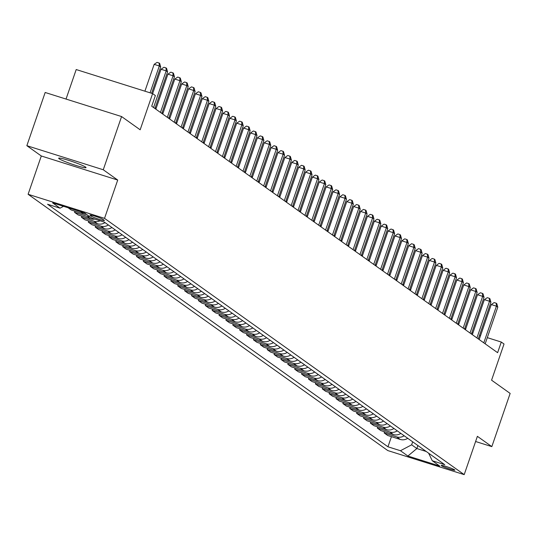 <?xml version="1.0" encoding="UTF-8"?>
<svg xmlns="http://www.w3.org/2000/svg" width="537" height="537" viewBox="0 0 537 537"><rect width="100%" height="100%" fill="white"/><g stroke="black" fill="none" stroke-linecap="round" stroke-linejoin="round"><path stroke-width="0.81" d="M85.571 167.081A14.459 1.282 -161 0 0 70.783 161.04A14.459 1.282 -161 0 0 58.681 158.214A14.459 1.282 -161 0 0 59.13 158.757A14.459 1.282 -161 0 0 73.918 164.799A14.459 1.282 -161 0 0 86.027 167.625A14.459 1.282 -161 0 0 85.571 167.081M454.631 469.868A7.229 0.638 -161 0 0 447.234 466.848A7.229 0.638 -161 0 0 441.186 465.431A7.229 0.638 -161 0 0 441.407 465.707A7.229 0.638 -161 0 0 448.804 468.727A7.229 0.638 -161 0 0 454.859 470.144A7.229 0.638 -161 0 0 454.631 469.868M28.105 194.287L387.774 450.563L464.196 474.634L104.527 218.358L28.105 194.287L41.295 155.985L117.717 180.049L103.265 169.759L26.85 145.688L41.295 155.985M26.85 145.688L45.168 92.485L121.584 116.556L140.164 129.793L152.615 93.613L76.2 69.548L66.038 99.063M475.601 441.508L491.832 446.623L510.15 393.42L491.577 380.183L504.028 344.009L501.283 342.049L487.294 337.645M103.265 169.759L121.584 116.556M152.615 93.613L155.368 95.573L151.709 106.212L497.618 352.688L501.283 342.049M90.149 215.337L91.357 216.196A7.008 0.618 -161 0 0 98.519 219.13A7.008 0.618 -161 0 0 104.386 220.499A7.008 0.618 -161 0 0 104.165 220.23L102.956 219.371A7.008 0.618 -161 0 0 95.787 216.445A7.008 0.618 -161 0 0 89.927 215.075A7.008 0.618 -161 0 0 90.149 215.337L90.263 215.001M63.547 206.322L60.043 208.175L47.551 204.241L387.956 446.791L391.439 436.668M60.043 208.175L52.613 202.879L84.423 212.9L91.854 218.19L104.346 222.13L444.75 464.68L432.258 460.746L439.689 466.035L407.878 456.02L400.454 450.724L387.956 446.791M117.717 180.049L104.527 218.358M491.832 446.623L477.386 436.326L464.196 474.634M465.693 329.013L464.787 328.362M458.82 324.106L457.907 323.462M451.939 319.206L451.026 318.562M445.059 314.306L444.146 313.655M438.179 309.406L437.272 308.755M431.298 304.499L430.392 303.855M424.418 299.599L423.512 298.955M417.538 294.699L416.631 294.048M410.657 289.792L409.751 289.148M403.777 284.892L402.871 284.248M396.897 279.992L395.991 279.341M390.016 275.092L389.11 274.441M383.143 270.185L382.23 269.54M376.262 265.285L375.35 264.64M369.382 260.385L368.476 259.733M362.502 255.478L361.596 254.833M355.622 250.578L354.715 249.933M348.741 245.678L347.835 245.026M341.861 240.777L340.955 240.126M334.981 235.871L334.074 235.226M328.1 230.97L327.194 230.326M321.22 226.07L320.314 225.419M314.346 221.163L313.433 220.519M307.466 216.263L306.553 215.619M300.586 211.363L299.673 210.719M293.705 206.463L292.799 205.812M286.825 201.556L285.919 200.912M279.945 196.656L279.039 196.012M273.065 191.756L272.158 191.105M266.184 186.856L265.278 186.205M259.304 181.949L258.398 181.305M252.424 177.049L251.517 176.405M245.543 172.149L244.637 171.498M238.67 167.242L237.757 166.598M231.789 162.342L230.876 161.697M224.909 157.442L224.003 156.791M218.029 152.542L217.123 151.89M211.148 147.635L210.242 146.99M204.268 142.735L203.362 142.09M197.388 137.834L196.482 137.183M190.507 132.928L189.601 132.283M183.627 128.028L182.721 127.383M176.747 123.127L175.841 122.476M169.873 118.227L168.96 117.576M162.993 113.32L162.08 112.676M156.113 108.42L155.2 107.776M480.588 335.531L479.568 335.209M472.855 333.094L471.835 332.772M417.9 445.549L416.873 448.543L426.25 451.496M412.678 441.823L411.644 444.817L416.873 448.543L407.878 456.02M407.737 438.299A9.035 8.626 125.5 0 1 400.226 439.434L387.734 435.5L384.156 432.95L384.559 431.768M400.857 433.399A9.035 8.626 125.5 0 1 393.346 434.534L380.854 430.6L377.276 428.049L377.679 426.868M393.977 428.499A9.035 8.626 125.5 0 1 386.465 429.634L373.974 425.7L370.396 423.149L370.805 421.961M387.096 423.599A9.035 8.626 125.5 0 1 379.585 424.733L367.093 420.793L363.515 418.249L363.925 417.061M380.216 418.692A9.035 8.626 125.5 0 1 372.705 419.827L360.213 415.893L356.635 413.342L357.045 412.161M373.336 413.792A9.035 8.626 125.5 0 1 365.831 414.926L353.333 410.993L349.755 408.442L350.164 407.254M366.456 408.892A9.035 8.626 125.5 0 1 358.951 410.026L346.452 406.086L342.875 403.542L343.284 402.354M359.575 403.992A9.035 8.626 125.5 0 1 352.071 405.12L339.572 401.186L335.994 398.635L336.404 397.454M352.695 399.085A9.035 8.626 125.5 0 1 345.19 400.219L332.692 396.286L329.114 393.735L329.523 392.554M345.815 394.185A9.035 8.626 125.5 0 1 338.31 395.319L325.811 391.386L322.234 388.835L322.643 387.647M338.934 389.285A9.035 8.626 125.5 0 1 331.43 390.419L318.938 386.479L315.36 383.935L315.763 382.747M332.061 384.378A9.035 8.626 125.5 0 1 324.549 385.512L312.057 381.579L308.48 379.028L308.882 377.847M325.18 379.478A9.035 8.626 125.5 0 1 317.669 380.612L305.177 376.679L301.599 374.128L302.009 372.947M318.3 374.578A9.035 8.626 125.5 0 1 310.789 375.712L298.297 371.772L294.719 369.228L295.128 368.04M311.42 369.678A9.035 8.626 125.5 0 1 303.908 370.805L291.416 366.872L287.839 364.321L288.248 363.14M304.539 364.771A9.035 8.626 125.5 0 1 297.035 365.905L284.536 361.972L280.958 359.421L281.368 358.239M297.659 359.871A9.035 8.626 125.5 0 1 290.155 361.005L277.656 357.071L274.078 354.521L274.488 353.333M290.779 354.97A9.035 8.626 125.5 0 1 283.274 356.105L270.776 352.165L267.198 349.621L267.607 348.432M283.898 350.064A9.035 8.626 125.5 0 1 276.394 351.198L263.895 347.264L260.317 344.714L260.727 343.532M277.018 345.163A9.035 8.626 125.5 0 1 269.514 346.298L257.015 342.364L253.437 339.814L253.847 338.632M270.138 340.263A9.035 8.626 125.5 0 1 262.633 341.398L250.135 337.458L246.564 334.913L246.966 333.725M263.264 335.363A9.035 8.626 125.5 0 1 255.753 336.491L243.261 332.557L239.683 330.007L240.086 328.825M256.384 330.456A9.035 8.626 125.5 0 1 248.873 331.591L236.381 327.657L232.803 325.107L233.206 323.925M249.504 325.556A9.035 8.626 125.5 0 1 241.992 326.691L229.5 322.757L225.923 320.206L226.332 319.018M242.623 320.656A9.035 8.626 125.5 0 1 235.112 321.791L222.62 317.85L219.042 315.306L219.452 314.118M235.743 315.749A9.035 8.626 125.5 0 1 228.232 316.884L215.74 312.95L212.162 310.399L212.571 309.218M228.863 310.849A9.035 8.626 125.5 0 1 221.358 311.984L208.859 308.05L205.282 305.499L205.691 304.318M221.982 305.949A9.035 8.626 125.5 0 1 214.478 307.083L201.979 303.143L198.401 300.599L198.811 299.411M215.102 301.049A9.035 8.626 125.5 0 1 207.597 302.177L195.099 298.243L191.521 295.692L191.931 294.511M208.222 296.142A9.035 8.626 125.5 0 1 200.717 297.276L188.218 293.343L184.641 290.792L185.05 289.611M201.341 291.242A9.035 8.626 125.5 0 1 193.837 292.376L181.338 288.443L177.76 285.892L178.17 284.704M194.461 286.342A9.035 8.626 125.5 0 1 186.957 287.476L174.465 283.536L170.887 280.992L171.29 279.804M187.588 281.435A9.035 8.626 125.5 0 1 180.076 282.569L167.584 278.636L164.007 276.085L164.409 274.904M180.707 276.535A9.035 8.626 125.5 0 1 173.196 277.669L160.704 273.736L157.126 271.185L157.536 270.004M173.827 271.635A9.035 8.626 125.5 0 1 166.316 272.769L153.824 268.836L150.246 266.285L150.655 265.097M166.947 266.735A9.035 8.626 125.5 0 1 159.435 267.869L146.943 263.929L143.366 261.378L143.775 260.197M160.066 261.828A9.035 8.626 125.5 0 1 152.562 262.962L140.063 259.029L136.485 256.478L136.895 255.297M153.186 256.928A9.035 8.626 125.5 0 1 145.681 258.062L133.183 254.129L129.605 251.578L130.014 250.39M146.306 252.028A9.035 8.626 125.5 0 1 138.801 253.162L126.302 249.222L122.725 246.678L123.134 245.49M139.425 247.121A9.035 8.626 125.5 0 1 131.921 248.255L119.422 244.322L115.844 241.771L116.254 240.589M132.545 242.221A9.035 8.626 125.5 0 1 125.04 243.355L112.542 239.421L108.964 236.871L109.373 235.689M125.665 237.32A9.035 8.626 125.5 0 1 118.16 238.455L105.661 234.521L102.09 231.971L102.493 230.782M118.791 232.42A9.035 8.626 125.5 0 1 111.28 233.555L98.788 229.614L95.21 227.07L95.613 225.882M111.911 227.513A9.035 8.626 125.5 0 1 104.4 228.648L91.908 224.714L88.33 222.164L88.733 220.982M105.03 222.613A9.035 8.626 125.5 0 1 97.519 223.748L85.027 219.814L81.449 217.263L81.859 216.075M94.72 219.096A9.035 8.626 125.5 0 1 90.639 218.848L78.147 214.907L74.569 212.363L74.979 211.175M86.43 214.33A9.035 8.626 125.5 0 1 83.759 213.941L71.267 210.007L68.118 207.765M89.733 216.686A9.035 8.626 125.5 0 1 87.061 216.297L74.569 212.363M100.124 220.801A9.035 8.626 125.5 0 1 93.941 221.197L81.449 217.263M108.333 224.969A9.035 8.626 125.5 0 1 100.822 226.104L88.33 222.164M115.213 229.87A9.035 8.626 125.5 0 1 107.702 231.004L95.21 227.07M122.087 234.77A9.035 8.626 125.5 0 1 114.582 235.904L102.09 231.971M128.967 239.67A9.035 8.626 125.5 0 1 121.463 240.804L108.964 236.871M135.848 244.577A9.035 8.626 125.5 0 1 128.343 245.711L115.844 241.771M142.728 249.477A9.035 8.626 125.5 0 1 135.223 250.611L122.725 246.678M149.608 254.377A9.035 8.626 125.5 0 1 142.104 255.511L129.605 251.578M156.489 259.284A9.035 8.626 125.5 0 1 148.984 260.411L136.485 256.478M163.369 264.184A9.035 8.626 125.5 0 1 155.858 265.318L143.366 261.378M170.249 269.084A9.035 8.626 125.5 0 1 162.738 270.218L150.246 266.285M177.129 273.984A9.035 8.626 125.5 0 1 169.618 275.119L157.126 271.185M184.01 278.891A9.035 8.626 125.5 0 1 176.498 280.025L164.007 276.085M190.89 283.791A9.035 8.626 125.5 0 1 183.379 284.925L170.887 280.992M197.764 288.691A9.035 8.626 125.5 0 1 190.259 289.826L177.76 285.892M204.644 293.598A9.035 8.626 125.5 0 1 197.139 294.726L184.641 290.792M211.524 298.498A9.035 8.626 125.5 0 1 204.02 299.633L191.521 295.692M218.405 303.398A9.035 8.626 125.5 0 1 210.9 304.533L198.401 300.599M225.285 308.298A9.035 8.626 125.5 0 1 217.78 309.433L205.282 305.499M232.165 313.205A9.035 8.626 125.5 0 1 224.661 314.34L212.162 310.399M239.046 318.105A9.035 8.626 125.5 0 1 231.534 319.24L219.042 315.306M245.926 323.005A9.035 8.626 125.5 0 1 238.415 324.14L225.923 320.206M252.806 327.912A9.035 8.626 125.5 0 1 245.295 329.04L232.803 325.107M259.686 332.812A9.035 8.626 125.5 0 1 252.175 333.947L239.683 330.007M266.56 337.713A9.035 8.626 125.5 0 1 259.056 338.847L246.564 334.913M273.44 342.613A9.035 8.626 125.5 0 1 265.936 343.747L253.437 339.814M280.321 347.52A9.035 8.626 125.5 0 1 272.816 348.654L260.317 344.714M287.201 352.42A9.035 8.626 125.5 0 1 279.696 353.554L267.198 349.621M294.081 357.32A9.035 8.626 125.5 0 1 286.577 358.454L274.078 354.521M300.962 362.227A9.035 8.626 125.5 0 1 293.457 363.354L280.958 359.421M307.842 367.127A9.035 8.626 125.5 0 1 300.331 368.261L287.839 364.321M314.722 372.027A9.035 8.626 125.5 0 1 307.211 373.161L294.719 369.228M321.603 376.927A9.035 8.626 125.5 0 1 314.091 378.061L301.599 374.128M328.483 381.834A9.035 8.626 125.5 0 1 320.972 382.968L308.48 379.028M335.363 386.734A9.035 8.626 125.5 0 1 327.852 387.868L315.36 383.935M342.237 391.634A9.035 8.626 125.5 0 1 334.732 392.769L322.234 388.835M349.117 396.534A9.035 8.626 125.5 0 1 341.613 397.669L329.114 393.735M355.997 401.441A9.035 8.626 125.5 0 1 348.493 402.575L335.994 398.635M362.878 406.341A9.035 8.626 125.5 0 1 355.373 407.476L342.875 403.542M369.758 411.241A9.035 8.626 125.5 0 1 362.253 412.376L349.755 408.442M376.638 416.148A9.035 8.626 125.5 0 1 369.134 417.276L356.635 413.342M383.519 421.048A9.035 8.626 125.5 0 1 376.007 422.183L363.515 418.249M390.399 425.948A9.035 8.626 125.5 0 1 382.888 427.083L370.396 423.149M397.279 430.849A9.035 8.626 125.5 0 1 389.768 431.983L377.276 428.049M404.16 435.755A9.035 8.626 125.5 0 1 396.648 436.89L384.156 432.95M400.454 450.724L411.644 444.817M428.64 453.194L432.258 460.746M150.071 92.814L159.314 65.977L160.691 66.957L151.622 93.297M144.909 91.189L154.153 64.353L159.314 65.977L159.127 63.017L159.677 63.413L160.691 66.957M154.153 64.353L157.066 62.366L159.127 63.017M153.569 107.541L166.195 70.877L167.571 71.857L154.945 108.521M152.636 93.626L161.026 69.253L166.195 70.877L166.007 67.917L166.557 68.313L167.571 71.857M161.026 69.253L163.946 67.273L166.007 67.917M160.449 112.448L173.075 75.784L174.451 76.764L161.825 113.428M155.851 109.172L167.906 74.153L173.075 75.784L172.887 72.824L173.438 73.213L174.451 76.764M167.906 74.153L170.826 72.173L172.887 72.824M167.329 117.348L179.949 80.684L181.325 81.664L168.705 118.328M162.731 114.072L174.787 79.06L179.949 80.684L179.767 77.724L180.318 78.113L181.325 81.664M174.787 79.06L177.7 77.073L179.767 77.724M174.21 122.248L186.829 85.584L188.205 86.564L175.586 123.228M169.611 118.972L181.667 83.96L186.829 85.584L186.648 82.624L187.198 83.02L188.205 86.564M181.667 83.96L184.58 81.973L186.648 82.624M181.09 127.148L193.709 90.491L195.085 91.471L182.466 128.128M176.492 123.879L188.547 88.86L193.709 90.491L193.528 87.531L194.079 87.92L195.085 91.471M188.547 88.86L191.461 86.88L193.528 87.531M187.97 132.055L200.59 95.391L201.966 96.371L189.346 133.035M183.372 128.779L195.428 93.767L200.59 95.391L200.408 92.431L200.959 92.82L201.966 96.371M195.428 93.767L198.341 91.78L200.408 92.431M194.844 136.955L207.47 100.291L208.846 101.271L196.22 137.935M190.252 133.679L202.308 98.667L207.47 100.291L207.289 97.331L207.839 97.727L208.846 101.271M202.308 98.667L205.221 96.68L207.289 97.331M201.724 141.855L214.35 105.192L215.726 106.172L203.1 142.835M197.133 138.58L209.188 103.567L214.35 105.192L214.169 102.231L214.719 102.627L215.726 106.172M209.188 103.567L212.102 101.587L214.169 102.231M208.604 146.755L221.231 110.098L222.607 111.078L209.98 147.742M204.013 143.486L216.069 108.467L221.231 110.098L221.049 107.138L221.6 107.528L222.607 111.078M216.069 108.467L218.982 106.487L221.049 107.138M215.485 151.662L228.111 114.999L229.487 115.979L216.861 152.642M210.893 148.387L222.949 113.374L228.111 114.999L227.923 112.038L228.473 112.428L229.487 115.979M222.949 113.374L225.862 111.387L227.923 112.038M222.365 156.562L234.991 119.899L236.367 120.879L223.741 157.542M217.767 153.287L229.829 118.274L234.991 119.899L234.803 116.938L235.354 117.335L236.367 120.879M229.829 118.274L232.743 116.287L234.803 116.938M229.245 161.462L241.872 124.806L243.248 125.786L230.621 162.442M224.647 158.187L236.703 123.174L241.872 124.806L241.684 121.845L242.234 122.235L243.248 125.786M236.703 123.174L239.623 121.194L241.684 121.845M236.126 166.369L248.752 129.706L250.128 130.686L237.502 167.349M231.528 163.094L243.583 128.081L248.752 129.706L248.564 126.745L249.114 127.135L250.128 130.686M243.583 128.081L246.496 126.094L248.564 126.745M243.006 171.269L255.625 134.606L257.001 135.586L244.382 172.249M238.408 167.994L250.464 132.981L255.625 134.606L255.444 131.646L255.995 132.042L257.001 135.586M250.464 132.981L253.377 130.994L255.444 131.646M249.886 176.17L262.506 139.506L263.882 140.486L251.262 177.15M245.288 172.894L257.344 137.881L262.506 139.506L262.325 136.546L262.875 136.942L263.882 140.486M257.344 137.881L260.257 135.895L262.325 136.546M256.767 181.07L269.386 144.413L270.762 145.393L258.143 182.056M252.168 177.801L264.224 142.782L269.386 144.413L269.205 141.453L269.755 141.842L270.762 145.393M264.224 142.782L267.137 140.801L269.205 141.453M263.647 185.977L276.266 149.313L277.642 150.293L265.016 186.957M259.049 182.701L271.104 147.688L276.266 149.313L276.085 146.353L276.636 146.742L277.642 150.293M271.104 147.688L274.018 145.702L276.085 146.353M270.52 190.877L283.147 154.213L284.523 155.193L271.897 191.857M265.929 187.601L277.985 152.589L283.147 154.213L282.965 151.253L283.516 151.649L284.523 155.193M277.985 152.589L280.898 150.602L282.965 151.253M277.401 195.777L290.027 159.12L291.403 160.1L278.777 196.757M272.809 192.501L284.865 157.489L290.027 159.12L289.846 156.16L290.396 156.549L291.403 160.1M284.865 157.489L287.778 155.508L289.846 156.16M284.281 200.684L296.907 164.02L298.283 165L285.657 201.664M279.69 197.408L291.745 162.396L296.907 164.02L296.719 161.06L297.27 161.449L298.283 165M291.745 162.396L294.659 160.409L296.719 161.06M291.161 205.584L303.788 168.92L305.164 169.9L292.537 206.564M286.563 202.308L298.626 167.296L303.788 168.92L303.6 165.96L304.15 166.349L305.164 169.9M298.626 167.296L301.539 165.309L303.6 165.96M298.042 210.484L310.668 173.82L312.044 174.8L299.418 211.464M293.444 207.208L305.499 172.196L310.668 173.82L310.48 170.86L311.03 171.256L312.044 174.8M305.499 172.196L308.419 170.209L310.48 170.86M304.922 215.384L317.548 178.727L318.924 179.707L306.298 216.364M300.324 212.115L312.38 177.096L317.548 178.727L317.36 175.767L317.911 176.156L318.924 179.707M312.38 177.096L315.3 175.116L317.36 175.767M311.802 220.291L324.422 183.627L325.798 184.607L313.178 221.271M307.204 217.015L319.26 182.003L324.422 183.627L324.241 180.667L324.791 181.056L325.798 184.607M319.26 182.003L322.173 180.016L324.241 180.667M318.683 225.191L331.302 188.527L332.678 189.507L320.059 226.171M314.085 221.915L326.14 186.903L331.302 188.527L331.121 185.567L331.671 185.963L332.678 189.507M326.14 186.903L329.053 184.916L331.121 185.567M325.563 230.091L338.182 193.427L339.559 194.414L326.939 231.071M320.965 226.815L333.021 191.803L338.182 193.427L338.001 190.467L338.552 190.863L339.559 194.414M333.021 191.803L335.934 189.823L338.001 190.467M332.443 234.998L345.063 198.334L346.439 199.314L333.819 235.978M327.845 231.722L339.901 196.703L345.063 198.334L344.882 195.374L345.432 195.763L346.439 199.314M339.901 196.703L342.814 194.723L344.882 195.374M339.317 239.898L351.943 203.234L353.319 204.214L340.693 240.878M334.726 236.622L346.781 201.61L351.943 203.234L351.762 200.274L352.312 200.663L353.319 204.214M346.781 201.61L349.694 199.623L351.762 200.274M346.197 244.798L358.823 208.134L360.199 209.115L347.573 245.778M341.606 241.522L353.661 206.51L358.823 208.134L358.642 205.174L359.193 205.57L360.199 209.115M353.661 206.51L356.575 204.523L358.642 205.174M353.077 249.698L365.704 213.041L367.08 214.021L354.454 250.678M348.486 246.429L360.542 211.41L365.704 213.041L365.522 210.081L366.073 210.47L367.08 214.021M360.542 211.41L363.455 209.43L365.522 210.081M359.958 254.605L372.584 217.941L373.96 218.921L361.334 255.585M355.366 251.329L367.422 216.317L372.584 217.941L372.396 214.981L372.947 215.371L373.96 218.921M367.422 216.317L370.335 214.33L372.396 214.981M366.838 259.505L379.464 222.842L380.84 223.822L368.214 260.485M362.24 256.23L374.302 221.217L379.464 222.842L379.276 219.881L379.827 220.277L380.84 223.822M374.302 221.217L377.216 219.23L379.276 219.881M373.718 264.405L386.345 227.742L387.721 228.728L375.094 265.385M369.12 261.13L381.176 226.117L386.345 227.742L386.157 224.781L386.707 225.178L387.721 228.728M381.176 226.117L384.096 224.137L386.157 224.781M380.599 269.312L393.225 232.649L394.601 233.629L381.975 270.292M376.001 266.037L388.056 231.017L393.225 232.649L393.037 229.688L393.587 230.078L394.601 233.629M388.056 231.017L390.97 229.037L393.037 229.688M387.479 274.212L400.099 237.549L401.475 238.529L388.855 275.192M382.881 270.937L394.937 235.924L400.099 237.549L399.917 234.588L400.468 234.978L401.475 238.529M394.937 235.924L397.85 233.937L399.917 234.588M394.359 279.112L406.979 242.449L408.355 243.429L395.735 280.092M389.761 275.837L401.817 240.824L406.979 242.449L406.798 239.489L407.348 239.885L408.355 243.429M401.817 240.824L404.73 238.837L406.798 239.489M401.24 284.013L413.859 247.356L415.235 248.336L402.616 284.993M396.642 280.744L408.697 245.724L413.859 247.356L413.678 244.395L414.228 244.785L415.235 248.336M408.697 245.724L411.611 243.744L413.678 244.395M408.113 288.919L420.739 252.256L422.116 253.236L409.489 289.899M403.522 285.644L415.578 250.631L420.739 252.256L420.558 249.296L421.109 249.685L422.116 253.236M415.578 250.631L418.491 248.644L420.558 249.296M414.994 293.82L427.62 257.156L428.996 258.136L416.37 294.8M410.402 290.544L422.458 255.531L427.62 257.156L427.439 254.196L427.989 254.592L428.996 258.136M422.458 255.531L425.371 253.545L427.439 254.196M421.874 298.72L434.5 262.056L435.876 263.036L423.25 299.7M417.283 295.444L429.338 260.432L434.5 262.056L434.319 259.096L434.869 259.492L435.876 263.036M429.338 260.432L432.251 258.451L434.319 259.096M428.754 303.62L441.38 266.963L442.757 267.943L430.13 304.607M424.163 300.351L436.219 265.332L441.38 266.963L441.192 264.003L441.743 264.392L442.757 267.943M436.219 265.332L439.132 263.352L441.192 264.003M435.635 308.527L448.261 271.863L449.637 272.843L437.011 309.507M431.036 305.251L443.099 270.239L448.261 271.863L448.073 268.903L448.623 269.292L449.637 272.843M443.099 270.239L446.012 268.252L448.073 268.903M442.515 313.427L455.141 276.763L456.517 277.743L443.891 314.407M437.917 310.151L449.972 275.139L455.141 276.763L454.953 273.803L455.504 274.199L456.517 277.743M449.972 275.139L452.892 273.152L454.953 273.803M449.395 318.327L462.021 281.67L463.397 282.65L450.771 319.307M444.797 315.051L456.853 280.039L462.021 281.67L461.833 278.71L462.384 279.099L463.397 282.65M456.853 280.039L459.773 278.059L461.833 278.71M456.275 323.234L468.895 286.57L470.271 287.55L457.652 324.214M451.677 319.958L463.733 284.946L468.895 286.57L468.714 283.61L469.264 283.999L470.271 287.55M463.733 284.946L466.646 282.959L468.714 283.61M463.156 328.134L475.775 291.47L477.151 292.45L464.532 329.114M458.558 324.858L470.613 289.846L475.775 291.47L475.594 288.51L476.144 288.906L477.151 292.45M470.613 289.846L473.527 287.859L475.594 288.51M470.036 333.034L482.656 296.37L484.032 297.35L471.412 334.014M465.438 329.758L477.494 294.746L482.656 296.37L482.474 293.41L483.025 293.806L484.032 297.35M477.494 294.746L480.407 292.759L482.474 293.41M476.916 337.934L489.536 301.277L490.912 302.257L478.292 338.921M472.318 334.665L484.374 299.646L489.536 301.277L489.355 298.317L489.905 298.706L490.912 302.257M484.374 299.646L487.287 297.666L489.355 298.317M483.79 342.841L496.416 306.177L497.792 307.157L485.166 343.821M479.199 339.565L491.254 304.553L496.416 306.177L496.235 303.217L496.785 303.606L497.792 307.157M491.254 304.553L494.168 302.566L496.235 303.217M83.759 213.941L80.61 211.699M90.639 218.848L87.061 216.297M97.519 223.748L93.941 221.197M104.4 228.648L100.822 226.104M111.28 233.555L107.702 231.004M118.16 238.455L114.582 235.904M125.04 243.355L121.463 240.804M131.921 248.255L128.343 245.711M138.801 253.162L135.223 250.611M145.681 258.062L142.104 255.511M152.562 262.962L148.984 260.411M159.435 267.869L155.858 265.318M166.316 272.769L162.738 270.218M173.196 277.669L169.618 275.119M180.076 282.569L176.498 280.025M186.957 287.476L183.379 284.925M193.837 292.376L190.259 289.826M200.717 297.276L197.139 294.726M207.597 302.177L204.02 299.633M214.478 307.083L210.9 304.533M221.358 311.984L217.78 309.433M228.232 316.884L224.661 314.34M235.112 321.791L231.534 319.24M241.992 326.691L238.415 324.14M248.873 331.591L245.295 329.04M255.753 336.491L252.175 333.947M262.633 341.398L259.056 338.847M269.514 346.298L265.936 343.747M276.394 351.198L272.816 348.654M283.274 356.105L279.696 353.554M290.155 361.005L286.577 358.454M297.035 365.905L293.457 363.354M303.908 370.805L300.331 368.261M310.789 375.712L307.211 373.161M317.669 380.612L314.091 378.061M324.549 385.512L320.972 382.968M331.43 390.419L327.852 387.868M338.31 395.319L334.732 392.769M345.19 400.219L341.613 397.669M352.071 405.12L348.493 402.575M358.951 410.026L355.373 407.476M365.831 414.926L362.253 412.376M372.705 419.827L369.134 417.276M379.585 424.733L376.007 422.183M386.465 429.634L382.888 427.083M393.346 434.534L389.768 431.983M400.226 439.434L396.648 436.89M91.686 215.25L91.357 216.196"/></g></svg>
